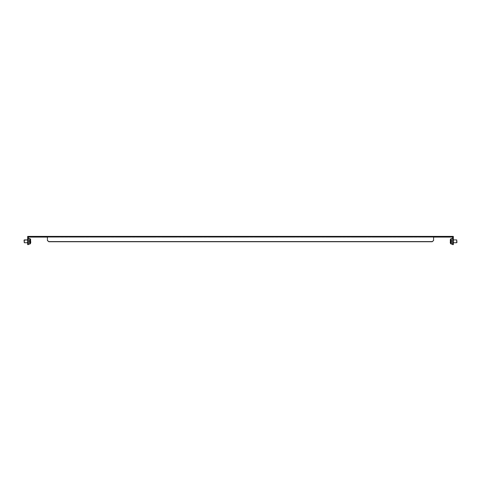 <?xml version="1.0" encoding="UTF-8"?>
<svg xmlns="http://www.w3.org/2000/svg" width="481" height="481" viewBox="0 0 481 481"><rect width="100%" height="100%" fill="white"/><g stroke="black" fill="none" stroke-linecap="round" stroke-linejoin="round"><path stroke-width="0.36" stroke-dasharray="2.4 1.8" d="M29.317 242.027L29.317 240.031L29.317 242.027M29.317 240.103L30.724 240.103L30.724 242.544L30.724 240.085L30.724 242.61L29.317 242.562L30.724 242.574M28.373 239.472L28.373 244.095L28.373 239.472M30.724 242.304L30.724 240.085L30.724 242.322L29.317 242.316M24.284 242.262L24.284 239.911L24.284 242.262M28.373 242.262L28.373 239.911L28.373 242.262M24.284 242.731L24.284 239.911L24.284 242.731L27.67 242.731M451.683 241.336L451.683 240.037L451.683 241.336M451.683 240.62L450.276 240.62L450.276 241.871L450.276 240.073L450.276 242.61L450.276 240.031L450.276 242.797M452.627 241.288L452.627 244.095L452.627 241.288M456.716 241.342L456.716 239.911L456.716 241.342M456.95 242.496L456.716 239.911L453.33 239.911M29.317 240.031L30.724 240.031L29.317 240.085M28.373 238.829L28.373 244.095L28.373 238.829M456.716 242.731L456.716 239.911M75.992 236.387L74.699 236.387L75.992 236.387M75.992 237.091L74.699 237.091L75.992 237.091M123.004 236.387L121.711 236.387L123.004 236.387M123.004 237.091L121.711 237.091L123.004 237.091M170.009 236.387L171.302 236.387L170.009 236.387M170.009 237.091L171.302 237.091L170.009 237.091M184.115 236.387L182.822 236.387L184.115 236.387M184.115 237.091L182.822 237.091L184.115 237.091M405.008 236.387L406.301 236.387L405.008 236.387M405.008 237.091L406.301 237.091L405.008 237.091M357.996 236.387L359.289 236.387L357.996 236.387M357.996 237.091L359.289 237.091L357.996 237.091M310.991 236.387L312.283 236.387L310.991 236.387M310.991 237.091L312.283 237.091L310.991 237.091M296.885 236.387L298.178 236.387L296.885 236.387M296.885 237.091L298.178 237.091L296.885 237.091M99.501 236.387L97.968 236.387L99.501 236.387M99.501 237.091L97.968 237.091L99.501 237.091M146.507 236.387L148.034 236.387L146.507 236.387M146.507 237.091L148.034 237.091L146.507 237.091M193.512 236.387L195.045 236.387L193.512 236.387M193.512 237.091L195.045 237.091L193.512 237.091M240.524 236.387L238.997 236.387L240.524 236.387M240.524 237.091L238.997 237.091L240.524 237.091M287.53 236.387L286.003 236.387L287.53 236.387M287.53 237.091L286.003 237.091L287.53 237.091M334.542 236.387L336.069 236.387L334.542 236.387M334.542 237.091L336.069 237.091L334.542 237.091M52.489 236.387L54.016 236.387L52.489 236.387M52.489 237.091L54.016 237.091L52.489 237.091M27.67 242.851L28.373 242.851L28.373 239.797L28.373 242.851L28.373 239.797L28.373 242.851L28.373 239.797L28.373 242.851L28.373 239.797L28.373 242.851L27.67 242.851L28.373 242.851L27.67 242.851L27.67 239.797L28.373 239.797L27.67 239.797L27.67 242.851L27.67 239.797L27.67 242.851L27.67 239.797L28.373 239.797L27.67 239.797L27.67 242.851M453.33 239.797L452.627 239.797L452.627 242.851L452.627 239.797L452.627 242.851L452.627 239.797L452.627 242.851L452.627 239.797L452.627 242.851L452.627 239.797L453.33 239.797L453.33 242.851L452.627 242.851L453.33 242.851L452.627 242.851L453.33 242.851L453.33 239.797L453.33 242.851L453.33 239.797L452.627 239.797L453.33 239.797L453.33 242.851L453.33 239.797M423.599 236.387L435.347 236.387L421.717 236.387L435.347 236.387L421.717 236.387L435.347 236.387L421.717 236.387L423.599 236.387L423.599 237.091L435.347 237.091L421.717 237.091L435.347 237.091L421.717 237.091L435.347 237.091L421.717 237.091L423.599 237.091L423.599 236.387M400.096 236.387L411.844 236.387L398.214 236.387L411.844 236.387L398.214 236.387L411.844 236.387L398.214 236.387L400.096 236.387L400.096 237.091L411.844 237.091L398.214 237.091L411.844 237.091L398.214 237.091L411.844 237.091L398.214 237.091L400.096 237.091L400.096 236.387M376.587 236.387L388.341 236.387L374.711 236.387L388.341 236.387L374.711 236.387L388.341 236.387L374.711 236.387L376.587 236.387L376.587 237.091L388.341 237.091L374.711 237.091L388.341 237.091L374.711 237.091L388.341 237.091L374.711 237.091L376.587 237.091L376.587 236.387M353.084 236.387L364.838 236.387L351.202 236.387L364.838 236.387L351.202 236.387L364.838 236.387L351.202 236.387L353.084 236.387L353.084 237.091L364.838 237.091L351.202 237.091L364.838 237.091L351.202 237.091L364.838 237.091L351.202 237.091L353.084 237.091L353.084 236.387M329.581 236.387L341.336 236.387L327.699 236.387L341.336 236.387L327.699 236.387L341.336 236.387L327.699 236.387L329.581 236.387L329.581 237.091L341.336 237.091L327.699 237.091L341.336 237.091L327.699 237.091L341.336 237.091L327.699 237.091L329.581 237.091L329.581 236.387M306.078 236.387L317.827 236.387L304.196 236.387L317.827 236.387L304.196 236.387L317.827 236.387L304.196 236.387L306.078 236.387L306.078 237.091L317.827 237.091L304.196 237.091L317.827 237.091L304.196 237.091L317.827 237.091L304.196 237.091L306.078 237.091L306.078 236.387M282.575 236.387L294.324 236.387L280.694 236.387L294.324 236.387L280.694 236.387L294.324 236.387L280.694 236.387L282.575 236.387L282.575 237.091L294.324 237.091L280.694 237.091L294.324 237.091L280.694 237.091L294.324 237.091L280.694 237.091L282.575 237.091L282.575 236.387M259.067 236.387L270.821 236.387L257.191 236.387L270.821 236.387L257.191 236.387L270.821 236.387L257.191 236.387L259.067 236.387L259.067 237.091L270.821 237.091L257.191 237.091L270.821 237.091L257.191 237.091L270.821 237.091L257.191 237.091L259.067 237.091L259.067 236.387M235.564 236.387L247.318 236.387L233.682 236.387L247.318 236.387L233.682 236.387L247.318 236.387L233.682 236.387L235.564 236.387L235.564 237.091L247.318 237.091L233.682 237.091L247.318 237.091L233.682 237.091L247.318 237.091L233.682 237.091L235.564 237.091L235.564 236.387M212.061 236.387L223.809 236.387L210.179 236.387L223.809 236.387L210.179 236.387L223.809 236.387L210.179 236.387L212.061 236.387L212.061 237.091L223.809 237.091L210.179 237.091L223.809 237.091L210.179 237.091L223.809 237.091L210.179 237.091L212.061 237.091L212.061 236.387M188.558 236.387L200.306 236.387L186.676 236.387L200.306 236.387L186.676 236.387L200.306 236.387L186.676 236.387L188.558 236.387L188.558 237.091L200.306 237.091L186.676 237.091L200.306 237.091L186.676 237.091L200.306 237.091L186.676 237.091L188.558 237.091L188.558 236.387M165.049 236.387L176.804 236.387L163.173 236.387L176.804 236.387L163.173 236.387L176.804 236.387L163.173 236.387L165.049 236.387L165.049 237.091L176.804 237.091L163.173 237.091L176.804 237.091L163.173 237.091L176.804 237.091L163.173 237.091L165.049 237.091L165.049 236.387M141.546 236.387L153.301 236.387L139.664 236.387L153.301 236.387L139.664 236.387L153.301 236.387L139.664 236.387L141.546 236.387L141.546 237.091L153.301 237.091L139.664 237.091L153.301 237.091L139.664 237.091L153.301 237.091L139.664 237.091L141.546 237.091L141.546 236.387M118.043 236.387L129.798 236.387L116.161 236.387L129.798 236.387L116.161 236.387L129.798 236.387L116.161 236.387L118.043 236.387L118.043 237.091L129.798 237.091L116.161 237.091L129.798 237.091L116.161 237.091L129.798 237.091L116.161 237.091L118.043 237.091L118.043 236.387M94.541 236.387L106.289 236.387L92.659 236.387L106.289 236.387L92.659 236.387L106.289 236.387L92.659 236.387L94.541 236.387L94.541 237.091L106.289 237.091L92.659 237.091L106.289 237.091L92.659 237.091L106.289 237.091L92.659 237.091L94.541 237.091L94.541 236.387M71.038 236.387L82.786 236.387L69.156 236.387L82.786 236.387L69.156 236.387L80.904 236.387L69.156 236.387L71.038 236.387L71.038 237.091L82.786 237.091L69.156 237.091L82.786 237.091L69.156 237.091L82.786 237.091L71.038 237.091L71.038 236.387M47.529 236.387L59.283 236.387L45.653 236.387L59.283 236.387L45.653 236.387L57.401 236.387L45.653 236.387L47.529 236.387L47.529 237.091L59.283 237.091L45.653 237.091L59.283 237.091L45.653 237.091L59.283 237.091L47.529 237.091L47.529 236.387M32.371 237.091L32.371 236.387L30.958 236.387L30.958 237.091L30.958 236.387L30.958 237.091L47.415 237.091L47.415 236.387L47.415 236.983L433.585 236.983L433.585 236.387L448.629 236.387L448.629 237.091L450.042 237.091L450.042 236.387L448.629 236.387M433.585 237.091L433.585 240.175L432.178 241.396L48.822 241.396L47.415 240.175L47.415 237.091L47.415 240.175L48.822 241.745L48.822 241.396L432.178 241.396L433.585 240.524L433.585 237.091L47.415 237.091L448.629 237.091M450.042 237.091L450.042 236.387L450.042 237.091L452.627 237.091L452.627 244.613L453.33 244.613L453.33 236.387L450.042 236.387M32.371 236.387L47.415 236.387L47.415 237.091M80.904 236.387L82.786 236.387L80.904 236.387L80.904 237.091L80.904 236.387M57.401 236.387L59.283 236.387L57.401 236.387L57.401 237.091L57.401 236.387M433.585 236.387L47.415 236.387M27.67 243.206L27.67 244.613L28.373 244.613L28.373 243.206L27.67 243.206L27.67 236.387L30.958 236.387M30.958 237.091L28.373 237.091L28.373 243.206M47.415 240.175L47.415 240.524L47.415 240.175M432.178 241.396L432.178 241.745L432.178 241.396M433.585 236.983L433.585 240.524L432.178 241.745L48.822 241.745L47.415 240.524L47.415 236.983M453.33 243.206L452.627 243.206M450.276 240.704L451.683 240.722M450.276 240.037L451.683 240.061M30.724 240.031L30.724 242.61L29.317 242.61M450.276 242.616L451.683 242.616L450.276 242.61L450.276 241.883L451.683 241.883M450.276 242.568L451.683 242.574L451.683 242.021L451.683 242.574L450.276 242.568L451.683 242.574M451.683 240.073L450.276 240.085L451.683 240.073M30.724 240.969L29.317 240.993M30.724 240.326L29.317 240.326M29.317 241.678L30.724 241.678L29.317 241.48M29.317 242.322L30.724 242.322L29.317 242.322M29.317 240.169L30.724 240.169M29.317 241.167L30.724 241.167M30.646 239.526L30.333 243.717L30.333 238.931L30.315 243.753M30.333 238.931L30.333 243.717M29.708 238.552L29.708 244.095L29.708 238.552L29.708 244.095L28.373 244.095M451.683 241.847L450.276 241.847M451.683 240.596L450.276 240.596M450.354 243.121L450.354 239.526L450.354 243.121L450.667 238.931L450.667 243.717L450.667 238.931L450.667 243.717L451.292 244.095L451.292 238.552L451.292 244.095L451.292 238.552L452.627 238.552M29.317 242.105L30.724 242.105M29.317 240.704L30.724 240.704M451.683 241.937L450.276 241.937M451.683 240.891L450.276 240.891M433.471 237.091L433.471 236.387L433.471 237.091M409.962 237.091L409.962 236.387L409.962 237.091M386.459 237.091L386.459 236.387L386.459 237.091M362.957 237.091L362.957 236.387L362.957 237.091M339.454 237.091L339.454 236.387L339.454 237.091M315.951 237.091L315.951 236.387L315.951 237.091M292.442 237.091L292.442 236.387L292.442 237.091M268.939 237.091L268.939 236.387L268.939 237.091M245.436 237.091L245.436 236.387L245.436 237.091M221.933 237.091L221.933 236.387L221.933 237.091M198.425 237.091L198.425 236.387L198.425 237.091M174.922 237.091L174.922 236.387L174.922 237.091M151.419 237.091L151.419 236.387L151.419 237.091M127.916 237.091L127.916 236.387L127.916 237.091M104.413 237.091L104.413 236.387L104.413 237.091M451.683 242.556L450.276 242.556M451.683 242.123L450.276 242.123M451.683 241.961L450.276 241.961M451.683 240.518L450.276 240.518M451.683 240.686L450.276 240.686M451.683 241.757L450.276 241.757M29.317 241.961L30.724 241.961M29.317 241.775L30.724 241.775M29.317 240.536L30.724 240.536M29.317 240.686L30.724 240.686M29.317 240.867L30.724 240.867M29.317 241.943L30.724 241.943M451.683 240.801L450.276 240.801M451.683 240.771L450.276 240.771M451.683 242.021L450.276 242.021L451.683 242.045M29.317 242.544L30.724 242.544L29.317 242.556M29.317 242.478L30.724 242.478M29.317 242.19L30.724 242.19M29.317 240.458L30.724 240.458M453.33 242.731L452.627 242.731L453.33 242.731M77.285 237.091L77.285 236.387L77.285 237.091M124.296 237.091L124.296 236.387L124.296 237.091M171.302 237.091L171.302 236.387L171.302 237.091M185.407 237.091L185.407 236.387L185.407 237.091M406.301 237.091L406.301 236.387L406.301 237.091M359.289 237.091L359.289 236.387L359.289 237.091M312.283 237.091L312.283 236.387L312.283 237.091M298.178 237.091L298.178 236.387L298.178 237.091M101.028 237.091L101.028 236.387L101.028 237.091M148.034 237.091L148.034 236.387L148.034 237.091M195.045 237.091L195.045 236.387L195.045 237.091M242.051 237.091L242.051 236.387L242.051 237.091M289.057 237.091L289.057 236.387L289.057 237.091M336.069 237.091L336.069 236.387L336.069 237.091M54.016 237.091L54.016 236.387L54.016 237.091M333.014 237.091L333.014 236.387L333.014 237.091M286.003 237.091L286.003 236.387L286.003 237.091M238.997 237.091L238.997 236.387L238.997 237.091M191.985 237.091L191.985 236.387L191.985 237.091M144.979 237.091L144.979 236.387L144.979 237.091M435.347 237.091L435.347 236.387M421.717 237.091L421.717 236.387M411.844 237.091L411.844 236.387M398.214 237.091L398.214 236.387M388.341 237.091L388.341 236.387M374.711 237.091L374.711 236.387M364.838 237.091L364.838 236.387M351.202 237.091L351.202 236.387M341.336 237.091L341.336 236.387M327.699 237.091L327.699 236.387M317.827 237.091L317.827 236.387M304.196 237.091L304.196 236.387M294.324 237.091L294.324 236.387M280.694 237.091L280.694 236.387M270.821 237.091L270.821 236.387M257.191 237.091L257.191 236.387M247.318 237.091L247.318 236.387M233.682 237.091L233.682 236.387M223.809 237.091L223.809 236.387M210.179 237.091L210.179 236.387M200.306 237.091L200.306 236.387M186.676 237.091L186.676 236.387M176.804 237.091L176.804 236.387M163.173 237.091L163.173 236.387M153.301 237.091L153.301 236.387M139.664 237.091L139.664 236.387M129.798 237.091L129.798 236.387M116.161 237.091L116.161 236.387M106.289 237.091L106.289 236.387M92.659 237.091L92.659 236.387M82.786 237.091L82.786 236.387M69.156 237.091L69.156 236.387M59.283 237.091L59.283 236.387M45.653 237.091L45.653 236.387M50.962 237.091L50.962 236.387L50.962 237.091M97.968 237.091L97.968 236.387L97.968 237.091M182.822 237.091L182.822 236.387L182.822 237.091M168.717 237.091L168.717 236.387L168.717 237.091M121.711 237.091L121.711 236.387L121.711 237.091M74.699 237.091L74.699 236.387L74.699 237.091M295.593 237.091L295.593 236.387L295.593 237.091M309.698 237.091L309.698 236.387L309.698 237.091M356.704 237.091L356.704 236.387L356.704 237.091M403.715 237.091L403.715 236.387L403.715 237.091M27.67 239.911L28.373 239.911L27.67 239.911M451.683 240.031L450.276 240.031"/><path stroke-width="0.72" d="M30.724 242.562L30.724 241.678M30.724 242.61L30.724 241.48M24.284 242.731L24.284 239.911L27.67 239.911L24.05 240.145L24.284 242.731L27.67 242.731M450.276 240.62L450.667 243.717L452.627 244.095L451.292 244.095L451.292 238.552L452.627 238.552M456.95 242.496L456.716 239.911L456.716 242.731L453.33 242.731L456.716 242.731M448.629 237.091L448.629 236.387L450.042 236.387L450.042 237.091L433.585 237.091M448.629 236.387L433.585 236.387L433.585 240.524L432.178 241.745L48.822 241.745L47.415 240.524L47.415 236.387L32.371 236.387L32.371 237.091L30.958 237.091L30.958 236.387L32.371 236.387M47.415 237.091L32.371 237.091M47.415 236.387L433.585 236.387M453.33 243.206L453.33 244.613L452.627 244.613L452.627 243.206L453.33 243.206L453.33 236.387L450.042 236.387M30.958 236.387L27.67 236.387L27.67 243.206L28.373 243.206L28.373 244.613L27.67 244.613L27.67 243.206M28.373 243.206L28.373 237.091L30.958 237.091M450.042 237.091L452.627 237.091L452.627 243.206M433.585 236.983L47.415 236.983M450.276 241.871L450.276 242.616M30.646 239.526L30.333 238.931L30.333 243.717L30.646 239.526L29.708 238.552L28.373 238.552L29.708 238.552L29.708 244.095L28.373 244.095M450.354 243.121L450.667 243.717L450.667 238.931L450.276 242.797M30.333 243.717L29.708 244.095L30.333 243.717M30.646 243.121L30.724 242.797L30.646 243.121M450.667 238.931L451.292 238.552L450.667 238.931M450.354 239.526L450.276 239.851L450.354 239.526M456.716 239.911L453.33 239.911M30.333 238.931L29.708 238.552"/></g></svg>
